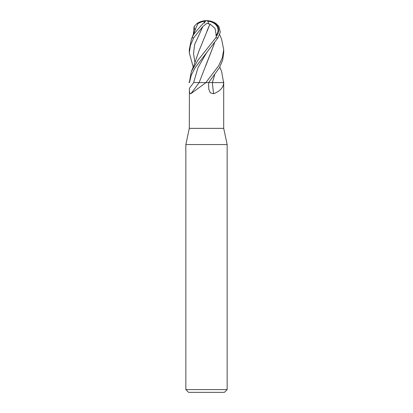<?xml version="1.0" encoding="UTF-8"?>
<svg xmlns="http://www.w3.org/2000/svg" width="413" height="413" viewBox="0 0 413 413"><rect width="100%" height="100%" fill="white"/><g stroke="black" fill="none" stroke-linecap="round" stroke-linejoin="round"><path stroke-width="0.62" d="M199.603 82.6L199.154 82.6A291.325 245.792 -61.5 0 1 190.842 93.736C189.732 93.88 189.262 92.058 189.433 88.263L189.293 128.355L223.707 128.355L227.15 144.55L227.15 389.598L185.85 389.598L188.602 392.35L224.398 392.35L227.15 389.598M214.605 75.016L212.365 82.6L223.707 82.6L223.707 128.355M221.642 71.516L223.665 83.08C223.314 87.675 219.974 91.227 213.635 93.736L210.253 92.78L208.756 89.115L208.575 82.6L206.5 82.6L208.663 82.6L219.442 67.675L222.612 60.262L223.707 52.627M189.293 128.355L185.85 144.55L227.15 144.55M189.417 82.6L188.947 82.6M214.605 42.818L199.133 82.6L206.5 82.6L205.87 82.6L218.663 65.765L222.406 57.526L223.707 49.643L221.636 39.302L219.68 34.594M205.643 82.6A289.678 244.398 -61.5 0 1 205.302 83.08L190.842 93.736M205.855 82.6L205.302 83.08M215.488 82.6L212.375 82.6A291.325 137.379 -73.1 0 0 213.635 93.736M223.624 82.6A289.678 136.605 -73.1 0 0 223.665 83.08M189.428 82.6L191.302 75.058L195.158 67.67L217.961 37.857L220.31 32.142L218.936 26.53L216.144 23.603A17.207 17.207 0 0 0 206.5 20.65A13.185 1.038 130.1 0 0 193.49 34.744L191.364 39.302L189.293 49.643L189.293 52.838L190.429 45.456L193.661 37.857L202.866 26.53L206.5 23.603L208.436 23.164L208.229 23.784L209.964 24.088L206.975 30.975M208.436 23.164A16.293 4.76 -70.4 0 0 206.5 20.65A13.185 10.046 173 0 1 217.326 34.744L215.731 37.857L197.703 60.582L191.358 71.516L189.293 82.6M204.564 23.164A16.293 4.76 70.4 0 1 204.894 21.961M205.612 21.192A15.673 14.119 137.7 0 0 197.713 23.784L197.755 24.088M197.832 24.037L196.206 27.165L193.387 34.893M209.959 24.037L215.08 28.44L216.097 34.893L216.381 34.893A12.442 9.478 -7 0 0 207.667 21.218M214.631 74.98L212.334 82.6M212.406 82.6L208.152 82.6M206.572 52.761L197.977 67.68L193.651 82.6L199.211 82.6M193.217 67.071L189.293 52.838M214.626 42.787L205.793 65.755M193.253 34.893L192.933 35.585L193.49 34.744M216.102 34.893L215.854 35.585L216.381 34.893M215.854 35.585L217.326 34.744M209.964 24.104L198.932 51.052L193.981 65.223L191.364 71.516M193.32 34.594L194.064 26.53L196.856 23.603L197.755 23.164A16.293 14.677 -42.3 0 1 206.5 20.65A13.185 10.046 -173 0 0 197.739 23.402M197.755 23.164L197.713 23.784M193.645 82.6A289.972 244.651 -61.5 0 1 189.433 88.263M215.731 37.857L217.961 37.857M191.978 37.857L193.661 37.857M202.866 26.53L194.6 44.625L193.558 53.675L194.967 62.719M194.064 26.53L194.967 30.521M185.85 144.55L185.85 389.598M223.707 52.838L223.707 49.643M223.707 82.6L223.707 81.867M196.206 27.165L191.364 39.302M219.783 67.071L221.636 71.516M197.832 23.913L197.946 23.164M206.5 20.65A17.207 17.207 0 0 0 196.924 23.562"/></g></svg>
